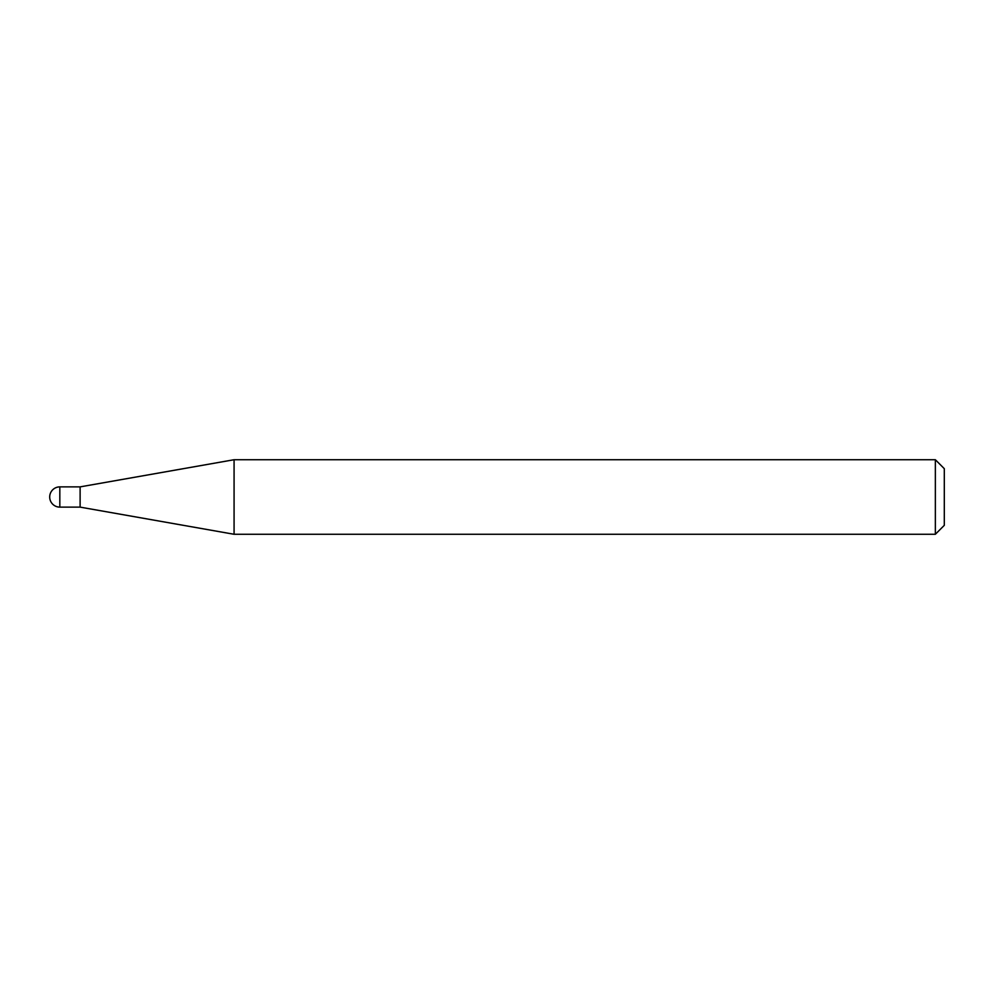 <?xml version="1.0" encoding="UTF-8"?>
<svg xmlns="http://www.w3.org/2000/svg" width="994" height="994" viewBox="0 0 994 994"><rect width="100%" height="100%" fill="white"/><g stroke="black" fill="none" stroke-linecap="round" stroke-linejoin="round"><path stroke-width="0.75" stroke-dasharray="4.97 3.73" d="M80.116 486.874L80.116 507.126M234.075 459.725L234.075 534.275M944.3 525.329L944.3 468.671M935.354 459.725L935.354 534.275M59.826 507.126L59.826 486.874"/><path stroke-width="1.49" d="M80.116 507.126L80.116 486.874L234.075 459.725L234.075 534.275L80.116 507.126L59.826 507.126L59.826 486.874A10.126 10.126 0 0 0 49.7 497A10.126 10.126 0 0 0 59.826 507.126M935.354 459.725L944.3 468.671L944.3 525.329L935.354 534.275L935.354 459.725L234.075 459.725M935.354 534.275L234.075 534.275M80.116 486.874L59.826 486.874"/></g></svg>
